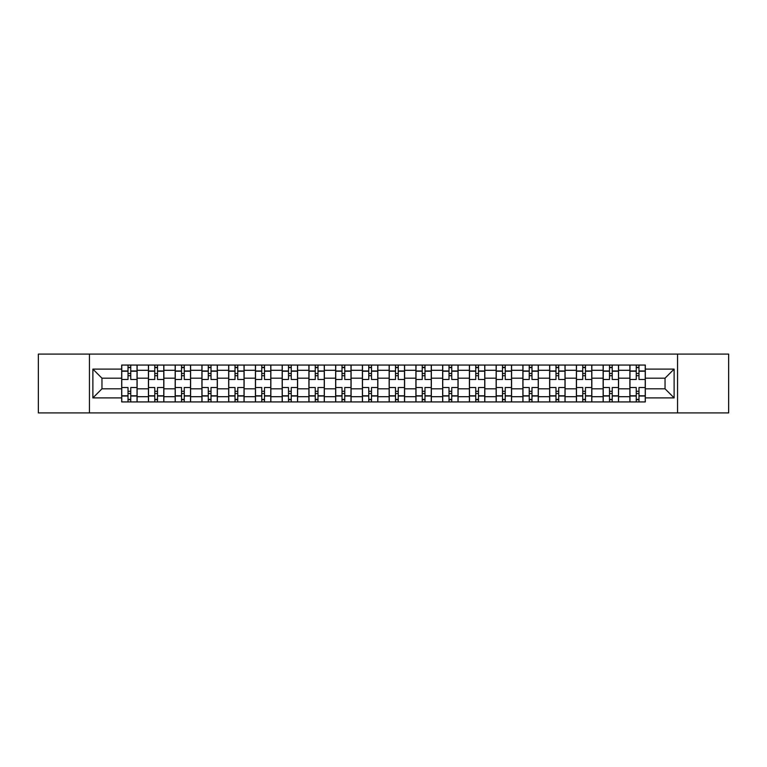 <?xml version="1.0" encoding="UTF-8"?>
<svg xmlns="http://www.w3.org/2000/svg" width="767" height="767" viewBox="0 0 767 767"><rect width="100%" height="100%" fill="white"/><g stroke="black" fill="none" stroke-linecap="round" stroke-linejoin="round"><path stroke-width="1.15" d="M677.558 412.905L728.65 412.905L728.65 354.095L38.35 354.095L38.35 412.905L677.558 412.905L677.558 354.095M148.424 401.937L148.424 370.298L137.111 370.298L137.111 401.937M137.111 370.298L137.111 365.063M148.424 370.298L148.424 365.063M163.86 365.063L163.86 401.937M175.173 401.937L175.173 365.063M190.609 365.063L190.609 401.937M201.922 401.937L201.922 365.063M217.358 365.063L217.358 401.937M228.671 401.937L228.671 365.063M244.107 365.063L244.107 401.937M255.421 401.937L255.421 365.063M270.847 365.063L270.847 401.937M282.17 401.937L282.17 365.063M297.596 365.063L297.596 401.937M308.919 401.937L308.919 365.063M324.345 365.063L324.345 401.937M335.658 401.937L335.658 365.063M351.094 365.063L351.094 401.937M362.407 401.937L362.407 365.063M377.843 365.063L377.843 401.937M389.157 401.937L389.157 365.063M404.592 365.063L404.592 401.937M415.906 401.937L415.906 365.063M431.342 365.063L431.342 401.937M442.655 401.937L442.655 365.063M458.081 365.063L458.081 401.937M469.404 401.937L469.404 365.063M484.83 365.063L484.83 401.937M496.153 401.937L496.153 365.063M511.579 365.063L511.579 401.937M522.893 401.937L522.893 365.063M538.329 365.063L538.329 401.937M549.642 401.937L549.642 365.063M565.078 365.063L565.078 401.937M576.391 401.937L576.391 365.063M591.827 365.063L591.827 401.937M603.14 401.937L603.14 365.063M618.576 365.063L618.576 401.937M629.889 401.937L629.889 365.063M629.889 388.811L618.576 388.811M603.14 388.811L591.827 388.811M576.391 388.811L565.078 388.811M549.642 388.811L538.329 388.811M522.893 388.811L511.579 388.811M496.153 388.811L484.83 388.811M469.404 388.811L458.081 388.811M442.655 388.811L431.342 388.811M415.906 388.811L404.592 388.811M389.157 388.811L377.843 388.811M362.407 388.811L351.094 388.811M335.658 388.811L324.345 388.811M308.919 388.811L297.596 388.811M282.17 388.811L270.847 388.811M255.421 388.811L244.107 388.811M228.671 388.811L217.358 388.811M201.922 388.811L190.609 388.811M175.173 388.811L163.86 388.811M148.424 388.811L137.111 388.811M629.889 378.189L618.576 378.189M603.14 378.189L591.827 378.189M576.391 378.189L565.078 378.189M549.642 378.189L538.329 378.189M522.893 378.189L511.579 378.189M496.153 378.189L484.83 378.189M469.404 378.189L458.081 378.189M442.655 378.189L431.342 378.189M415.906 378.189L404.592 378.189M389.157 378.189L377.843 378.189M362.407 378.189L351.094 378.189M335.658 378.189L324.345 378.189M308.919 378.189L297.596 378.189M282.17 378.189L270.847 378.189M255.421 378.189L244.107 378.189M228.671 378.189L217.358 378.189M201.922 378.189L190.609 378.189M175.173 378.189L163.86 378.189M148.424 378.189L137.111 378.189M101.963 388.811L121.685 388.811L121.685 378.189L101.963 378.189L101.963 388.811L92.874 397.9L92.874 369.1L121.685 369.1L121.685 378.189M645.315 378.189L645.315 388.811L665.037 388.811L665.037 378.189L645.315 378.189L645.315 365.063L121.685 365.063L121.685 369.1M645.315 369.1L674.126 369.1L674.126 397.9L645.315 397.9L645.315 388.811M121.685 388.811L121.685 401.937L645.315 401.937L645.315 397.9M121.685 397.9L92.874 397.9M89.442 412.905L89.442 354.095M130.764 399.358L128.022 399.358M128.022 367.642L130.764 367.642M157.513 399.358L154.771 399.358M154.771 367.642L157.513 367.642M184.262 399.358L181.52 399.358M181.52 367.642L184.262 367.642M211.011 399.358L208.269 399.358M208.269 367.642L211.011 367.642M237.76 399.358L235.018 399.358M235.018 367.642L237.76 367.642M264.51 399.358L261.768 399.358M261.768 367.642L264.51 367.642M291.259 399.358L288.507 399.358M288.507 367.642L291.259 367.642M317.998 399.358L315.256 399.358M315.256 367.642L317.998 367.642M344.747 399.358L342.005 399.358M342.005 367.642L344.747 367.642M371.496 399.358L368.754 399.358M368.754 367.642L371.496 367.642M398.246 399.358L395.504 399.358M395.504 367.642L398.246 367.642M424.995 399.358L422.253 399.358M422.253 367.642L424.995 367.642M451.744 399.358L449.002 399.358M449.002 367.642L451.744 367.642M478.493 399.358L475.741 399.358M475.741 367.642L478.493 367.642M505.232 399.358L502.49 399.358M502.49 367.642L505.232 367.642M531.982 399.358L529.24 399.358M529.24 367.642L531.982 367.642M558.731 399.358L555.989 399.358M555.989 367.642L558.731 367.642M585.48 399.358L582.738 399.358M582.738 367.642L585.48 367.642M612.229 399.358L609.487 399.358M609.487 367.642L612.229 367.642M638.978 399.358L636.236 399.358M636.236 367.642L638.978 367.642M92.874 369.1L101.963 378.189M665.037 388.811L674.126 397.9M665.037 378.189L674.126 369.1M137.025 401.937L137.025 379.473L130.764 379.473L130.764 365.063M128.022 365.063L128.022 379.473L121.761 379.473L121.761 365.063M137.025 379.473L137.025 365.063M121.761 401.937L121.761 387.527L128.022 387.527L128.022 401.937M130.764 401.937L130.764 387.527L137.025 387.527M128.022 375.696L130.764 375.696M121.761 387.527L121.761 379.473M130.764 391.304L128.022 391.304M130.764 399.703L128.022 399.703M128.022 393.529L130.764 393.529M130.764 373.471L128.022 373.471M128.022 367.297L130.764 367.297M163.774 401.937L163.774 379.473L157.513 379.473L157.513 365.063M154.771 365.063L154.771 379.473L148.51 379.473L148.51 365.063M163.774 379.473L163.774 365.063M148.51 401.937L148.51 387.527L154.771 387.527L154.771 401.937M157.513 401.937L157.513 387.527L163.774 387.527M154.771 375.696L157.513 375.696M148.51 387.527L148.51 379.473M157.513 391.304L154.771 391.304M157.513 399.703L154.771 399.703M154.771 393.529L157.513 393.529M157.513 373.471L154.771 373.471M154.771 367.297L157.513 367.297M190.523 401.937L190.523 379.473L184.262 379.473L184.262 365.063M181.52 365.063L181.52 379.473L175.26 379.473L175.26 365.063M190.523 379.473L190.523 365.063M175.26 401.937L175.26 387.527L181.52 387.527L181.52 401.937M184.262 401.937L184.262 387.527L190.523 387.527M181.52 375.696L184.262 375.696M175.26 387.527L175.26 379.473M184.262 391.304L181.52 391.304M184.262 399.703L181.52 399.703M181.52 393.529L184.262 393.529M184.262 373.471L181.52 373.471M181.52 367.297L184.262 367.297M217.272 401.937L217.272 379.473L211.011 379.473L211.011 365.063M208.269 365.063L208.269 379.473L202.009 379.473L202.009 365.063M217.272 379.473L217.272 365.063M202.009 401.937L202.009 387.527L208.269 387.527L208.269 401.937M211.011 401.937L211.011 387.527L217.272 387.527M208.269 375.696L211.011 375.696M202.009 387.527L202.009 379.473M211.011 391.304L208.269 391.304M211.011 399.703L208.269 399.703M208.269 393.529L211.011 393.529M211.011 373.471L208.269 373.471M208.269 367.297L211.011 367.297M244.021 401.937L244.021 379.473L237.76 379.473L237.76 365.063M235.018 365.063L235.018 379.473L228.758 379.473L228.758 365.063M244.021 379.473L244.021 365.063M228.758 401.937L228.758 387.527L235.018 387.527L235.018 401.937M237.76 401.937L237.76 387.527L244.021 387.527M235.018 375.696L237.76 375.696M228.758 387.527L228.758 379.473M237.76 391.304L235.018 391.304M237.76 399.703L235.018 399.703M235.018 393.529L237.76 393.529M237.76 373.471L235.018 373.471M235.018 367.297L237.76 367.297M270.761 401.937L270.761 379.473L264.51 379.473L264.51 365.063M261.768 365.063L261.768 379.473L255.507 379.473L255.507 365.063M270.761 379.473L270.761 365.063M255.507 401.937L255.507 387.527L261.768 387.527L261.768 401.937M264.51 401.937L264.51 387.527L270.761 387.527M261.768 375.696L264.51 375.696M255.507 387.527L255.507 379.473M264.51 391.304L261.768 391.304M264.51 399.703L261.768 399.703M261.768 393.529L264.51 393.529M264.51 373.471L261.768 373.471M261.768 367.297L264.51 367.297M297.51 401.937L297.51 379.473L291.259 379.473L291.259 365.063M288.507 365.063L288.507 379.473L282.256 379.473L282.256 365.063M297.51 379.473L297.51 365.063M282.256 401.937L282.256 387.527L288.507 387.527L288.507 401.937M291.259 401.937L291.259 387.527L297.51 387.527M288.507 375.696L291.259 375.696M282.256 387.527L282.256 379.473M291.259 391.304L288.507 391.304M291.259 399.703L288.507 399.703M288.507 393.529L291.259 393.529M291.259 373.471L288.507 373.471M288.507 367.297L291.259 367.297M324.259 401.937L324.259 379.473L317.998 379.473L317.998 365.063M315.256 365.063L315.256 379.473L309.005 379.473L309.005 365.063M324.259 379.473L324.259 365.063M309.005 401.937L309.005 387.527L315.256 387.527L315.256 401.937M317.998 401.937L317.998 387.527L324.259 387.527M315.256 375.696L317.998 375.696M309.005 387.527L309.005 379.473M317.998 391.304L315.256 391.304M317.998 399.703L315.256 399.703M315.256 393.529L317.998 393.529M317.998 373.471L315.256 373.471M315.256 367.297L317.998 367.297M351.008 401.937L351.008 379.473L344.747 379.473L344.747 365.063M342.005 365.063L342.005 379.473L335.745 379.473L335.745 365.063M351.008 379.473L351.008 365.063M335.745 401.937L335.745 387.527L342.005 387.527L342.005 401.937M344.747 401.937L344.747 387.527L351.008 387.527M342.005 375.696L344.747 375.696M335.745 387.527L335.745 379.473M344.747 391.304L342.005 391.304M344.747 399.703L342.005 399.703M342.005 393.529L344.747 393.529M344.747 373.471L342.005 373.471M342.005 367.297L344.747 367.297M377.757 401.937L377.757 379.473L371.496 379.473L371.496 365.063M368.754 365.063L368.754 379.473L362.494 379.473L362.494 365.063M377.757 379.473L377.757 365.063M362.494 401.937L362.494 387.527L368.754 387.527L368.754 401.937M371.496 401.937L371.496 387.527L377.757 387.527M368.754 375.696L371.496 375.696M362.494 387.527L362.494 379.473M371.496 391.304L368.754 391.304M371.496 399.703L368.754 399.703M368.754 393.529L371.496 393.529M371.496 373.471L368.754 373.471M368.754 367.297L371.496 367.297M404.506 401.937L404.506 379.473L398.246 379.473L398.246 365.063M395.504 365.063L395.504 379.473L389.243 379.473L389.243 365.063M404.506 379.473L404.506 365.063M389.243 401.937L389.243 387.527L395.504 387.527L395.504 401.937M398.246 401.937L398.246 387.527L404.506 387.527M395.504 375.696L398.246 375.696M389.243 387.527L389.243 379.473M398.246 391.304L395.504 391.304M398.246 399.703L395.504 399.703M395.504 393.529L398.246 393.529M398.246 373.471L395.504 373.471M395.504 367.297L398.246 367.297M431.255 401.937L431.255 379.473L424.995 379.473L424.995 365.063M422.253 365.063L422.253 379.473L415.992 379.473L415.992 365.063M431.255 379.473L431.255 365.063M415.992 401.937L415.992 387.527L422.253 387.527L422.253 401.937M424.995 401.937L424.995 387.527L431.255 387.527M422.253 375.696L424.995 375.696M415.992 387.527L415.992 379.473M424.995 391.304L422.253 391.304M424.995 399.703L422.253 399.703M422.253 393.529L424.995 393.529M424.995 373.471L422.253 373.471M422.253 367.297L424.995 367.297M457.995 401.937L457.995 379.473L451.744 379.473L451.744 365.063M449.002 365.063L449.002 379.473L442.741 379.473L442.741 365.063M457.995 379.473L457.995 365.063M442.741 401.937L442.741 387.527L449.002 387.527L449.002 401.937M451.744 401.937L451.744 387.527L457.995 387.527M449.002 375.696L451.744 375.696M442.741 387.527L442.741 379.473M451.744 391.304L449.002 391.304M451.744 399.703L449.002 399.703M449.002 393.529L451.744 393.529M451.744 373.471L449.002 373.471M449.002 367.297L451.744 367.297M484.744 401.937L484.744 379.473L478.493 379.473L478.493 365.063M475.741 365.063L475.741 379.473L469.49 379.473L469.49 365.063M484.744 379.473L484.744 365.063M469.49 401.937L469.49 387.527L475.741 387.527L475.741 401.937M478.493 401.937L478.493 387.527L484.744 387.527M475.741 375.696L478.493 375.696M469.49 387.527L469.49 379.473M478.493 391.304L475.741 391.304M478.493 399.703L475.741 399.703M475.741 393.529L478.493 393.529M478.493 373.471L475.741 373.471M475.741 367.297L478.493 367.297M511.493 401.937L511.493 379.473L505.232 379.473L505.232 365.063M502.49 365.063L502.49 379.473L496.239 379.473L496.239 365.063M511.493 379.473L511.493 365.063M496.239 401.937L496.239 387.527L502.49 387.527L502.49 401.937M505.232 401.937L505.232 387.527L511.493 387.527M502.49 375.696L505.232 375.696M496.239 387.527L496.239 379.473M505.232 391.304L502.49 391.304M505.232 399.703L502.49 399.703M502.49 393.529L505.232 393.529M505.232 373.471L502.49 373.471M502.49 367.297L505.232 367.297M538.242 401.937L538.242 379.473L531.982 379.473L531.982 365.063M529.24 365.063L529.24 379.473L522.979 379.473L522.979 365.063M538.242 379.473L538.242 365.063M522.979 401.937L522.979 387.527L529.24 387.527L529.24 401.937M531.982 401.937L531.982 387.527L538.242 387.527M529.24 375.696L531.982 375.696M522.979 387.527L522.979 379.473M531.982 391.304L529.24 391.304M531.982 399.703L529.24 399.703M529.24 393.529L531.982 393.529M531.982 373.471L529.24 373.471M529.24 367.297L531.982 367.297M564.991 401.937L564.991 379.473L558.731 379.473L558.731 365.063M555.989 365.063L555.989 379.473L549.728 379.473L549.728 365.063M564.991 379.473L564.991 365.063M549.728 401.937L549.728 387.527L555.989 387.527L555.989 401.937M558.731 401.937L558.731 387.527L564.991 387.527M555.989 375.696L558.731 375.696M549.728 387.527L549.728 379.473M558.731 391.304L555.989 391.304M558.731 399.703L555.989 399.703M555.989 393.529L558.731 393.529M558.731 373.471L555.989 373.471M555.989 367.297L558.731 367.297M591.74 401.937L591.74 379.473L585.48 379.473L585.48 365.063M582.738 365.063L582.738 379.473L576.477 379.473L576.477 365.063M591.74 379.473L591.74 365.063M576.477 401.937L576.477 387.527L582.738 387.527L582.738 401.937M585.48 401.937L585.48 387.527L591.74 387.527M582.738 375.696L585.48 375.696M576.477 387.527L576.477 379.473M585.48 391.304L582.738 391.304M585.48 399.703L582.738 399.703M582.738 393.529L585.48 393.529M585.48 373.471L582.738 373.471M582.738 367.297L585.48 367.297M618.49 401.937L618.49 379.473L612.229 379.473L612.229 365.063M609.487 365.063L609.487 379.473L603.226 379.473L603.226 365.063M618.49 379.473L618.49 365.063M603.226 401.937L603.226 387.527L609.487 387.527L609.487 401.937M612.229 401.937L612.229 387.527L618.49 387.527M609.487 375.696L612.229 375.696M603.226 387.527L603.226 379.473M612.229 391.304L609.487 391.304M612.229 399.703L609.487 399.703M609.487 393.529L612.229 393.529M612.229 373.471L609.487 373.471M609.487 367.297L612.229 367.297M645.239 401.937L645.239 379.473L638.978 379.473L638.978 365.063M636.236 365.063L636.236 379.473L629.975 379.473L629.975 365.063M645.239 379.473L645.239 365.063M629.975 401.937L629.975 387.527L636.236 387.527L636.236 401.937M638.978 401.937L638.978 387.527L645.239 387.527M636.236 375.696L638.978 375.696M629.975 387.527L629.975 379.473M638.978 391.304L636.236 391.304M638.978 399.703L636.236 399.703M636.236 393.529L638.978 393.529M638.978 373.471L636.236 373.471M636.236 367.297L638.978 367.297M603.14 370.298L591.827 370.298M576.391 370.298L565.078 370.298M549.642 370.298L538.329 370.298M522.893 370.298L511.579 370.298M496.153 370.298L484.83 370.298M469.404 370.298L458.081 370.298M442.655 370.298L431.342 370.298M415.906 370.298L404.592 370.298M389.157 370.298L377.843 370.298M362.407 370.298L351.094 370.298M335.658 370.298L324.345 370.298M308.919 370.298L297.596 370.298M282.17 370.298L270.847 370.298M255.421 370.298L244.107 370.298M228.671 370.298L217.358 370.298M201.922 370.298L190.609 370.298M175.173 370.298L163.86 370.298M629.889 370.298L618.576 370.298M603.14 396.702L591.827 396.702M576.391 396.702L565.078 396.702M549.642 396.702L538.329 396.702M522.893 396.702L511.579 396.702M496.153 396.702L484.83 396.702M469.404 396.702L458.081 396.702M442.655 396.702L431.342 396.702M415.906 396.702L404.592 396.702M389.157 396.702L377.843 396.702M362.407 396.702L351.094 396.702M335.658 396.702L324.345 396.702M308.919 396.702L297.596 396.702M282.17 396.702L270.847 396.702M255.421 396.702L244.107 396.702M228.671 396.702L217.358 396.702M201.922 396.702L190.609 396.702M175.173 396.702L163.86 396.702M148.424 396.702L137.111 396.702M629.889 396.702L618.576 396.702M137.025 370.979L130.764 370.979M128.022 370.979L121.761 370.979M128.022 371.209L121.761 371.209M128.022 395.791L121.761 395.791M128.022 396.021L121.761 396.021M137.025 396.021L130.764 396.021M137.025 371.209L130.764 371.209M137.025 395.791L130.764 395.791M163.774 370.979L157.513 370.979M154.771 370.979L148.51 370.979M154.771 371.209L148.51 371.209M154.771 395.791L148.51 395.791M154.771 396.021L148.51 396.021M163.774 396.021L157.513 396.021M163.774 371.209L157.513 371.209M163.774 395.791L157.513 395.791M190.523 370.979L184.262 370.979M181.52 370.979L175.26 370.979M181.52 371.209L175.26 371.209M181.52 395.791L175.26 395.791M181.52 396.021L175.26 396.021M190.523 396.021L184.262 396.021M190.523 371.209L184.262 371.209M190.523 395.791L184.262 395.791M217.272 370.979L211.011 370.979M208.269 370.979L202.009 370.979M208.269 371.209L202.009 371.209M208.269 395.791L202.009 395.791M208.269 396.021L202.009 396.021M217.272 396.021L211.011 396.021M217.272 371.209L211.011 371.209M217.272 395.791L211.011 395.791M244.021 370.979L237.76 370.979M235.018 370.979L228.758 370.979M235.018 371.209L228.758 371.209M235.018 395.791L228.758 395.791M235.018 396.021L228.758 396.021M244.021 396.021L237.76 396.021M244.021 371.209L237.76 371.209M244.021 395.791L237.76 395.791M270.761 370.979L264.51 370.979M261.768 370.979L255.507 370.979M261.768 371.209L255.507 371.209M261.768 395.791L255.507 395.791M261.768 396.021L255.507 396.021M270.761 396.021L264.51 396.021M270.761 371.209L264.51 371.209M270.761 395.791L264.51 395.791M297.51 370.979L291.259 370.979M288.507 370.979L282.256 370.979M288.507 371.209L282.256 371.209M288.507 395.791L282.256 395.791M288.507 396.021L282.256 396.021M297.51 396.021L291.259 396.021M297.51 371.209L291.259 371.209M297.51 395.791L291.259 395.791M324.259 370.979L317.998 370.979M315.256 370.979L309.005 370.979M315.256 371.209L309.005 371.209M315.256 395.791L309.005 395.791M315.256 396.021L309.005 396.021M324.259 396.021L317.998 396.021M324.259 371.209L317.998 371.209M324.259 395.791L317.998 395.791M351.008 370.979L344.747 370.979M342.005 370.979L335.745 370.979M342.005 371.209L335.745 371.209M342.005 395.791L335.745 395.791M342.005 396.021L335.745 396.021M351.008 396.021L344.747 396.021M351.008 371.209L344.747 371.209M351.008 395.791L344.747 395.791M377.757 370.979L371.496 370.979M368.754 370.979L362.494 370.979M368.754 371.209L362.494 371.209M368.754 395.791L362.494 395.791M368.754 396.021L362.494 396.021M377.757 396.021L371.496 396.021M377.757 371.209L371.496 371.209M377.757 395.791L371.496 395.791M404.506 370.979L398.246 370.979M395.504 370.979L389.243 370.979M395.504 371.209L389.243 371.209M395.504 395.791L389.243 395.791M395.504 396.021L389.243 396.021M404.506 396.021L398.246 396.021M404.506 371.209L398.246 371.209M404.506 395.791L398.246 395.791M431.255 370.979L424.995 370.979M422.253 370.979L415.992 370.979M422.253 371.209L415.992 371.209M422.253 395.791L415.992 395.791M422.253 396.021L415.992 396.021M431.255 396.021L424.995 396.021M431.255 371.209L424.995 371.209M431.255 395.791L424.995 395.791M457.995 370.979L451.744 370.979M449.002 370.979L442.741 370.979M449.002 371.209L442.741 371.209M449.002 395.791L442.741 395.791M449.002 396.021L442.741 396.021M457.995 396.021L451.744 396.021M457.995 371.209L451.744 371.209M457.995 395.791L451.744 395.791M484.744 370.979L478.493 370.979M475.741 370.979L469.49 370.979M475.741 371.209L469.49 371.209M475.741 395.791L469.49 395.791M475.741 396.021L469.49 396.021M484.744 396.021L478.493 396.021M484.744 371.209L478.493 371.209M484.744 395.791L478.493 395.791M511.493 370.979L505.232 370.979M502.49 370.979L496.239 370.979M502.49 371.209L496.239 371.209M502.49 395.791L496.239 395.791M502.49 396.021L496.239 396.021M511.493 396.021L505.232 396.021M511.493 371.209L505.232 371.209M511.493 395.791L505.232 395.791M538.242 370.979L531.982 370.979M529.24 370.979L522.979 370.979M529.24 371.209L522.979 371.209M529.24 395.791L522.979 395.791M529.24 396.021L522.979 396.021M538.242 396.021L531.982 396.021M538.242 371.209L531.982 371.209M538.242 395.791L531.982 395.791M564.991 370.979L558.731 370.979M555.989 370.979L549.728 370.979M555.989 371.209L549.728 371.209M555.989 395.791L549.728 395.791M555.989 396.021L549.728 396.021M564.991 396.021L558.731 396.021M564.991 371.209L558.731 371.209M564.991 395.791L558.731 395.791M591.74 370.979L585.48 370.979M582.738 370.979L576.477 370.979M582.738 371.209L576.477 371.209M582.738 395.791L576.477 395.791M582.738 396.021L576.477 396.021M591.74 396.021L585.48 396.021M591.74 371.209L585.48 371.209M591.74 395.791L585.48 395.791M618.49 370.979L612.229 370.979M609.487 370.979L603.226 370.979M609.487 371.209L603.226 371.209M609.487 395.791L603.226 395.791M609.487 396.021L603.226 396.021M618.49 396.021L612.229 396.021M618.49 371.209L612.229 371.209M618.49 395.791L612.229 395.791M645.239 370.979L638.978 370.979M636.236 370.979L629.975 370.979M636.236 371.209L629.975 371.209M636.236 395.791L629.975 395.791M636.236 396.021L629.975 396.021M645.239 396.021L638.978 396.021M645.239 371.209L638.978 371.209M645.239 395.791L638.978 395.791"/></g></svg>
